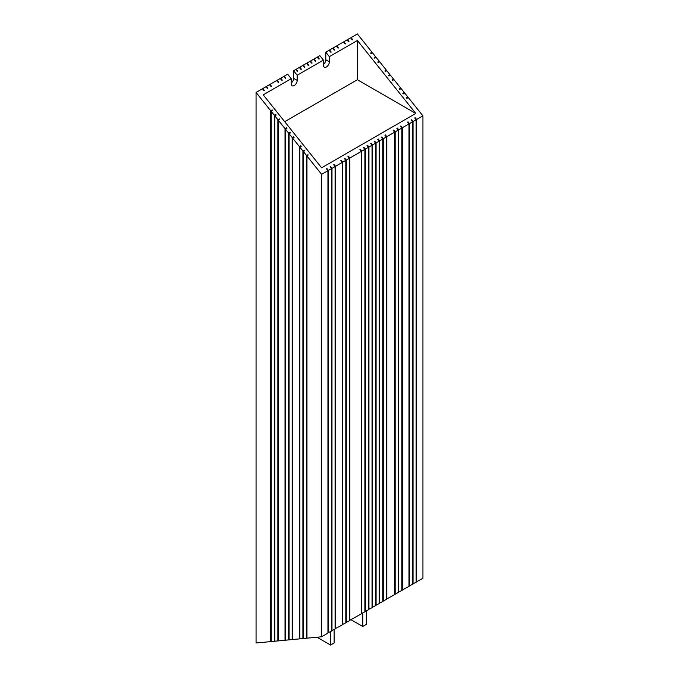 <?xml version="1.0" encoding="UTF-8"?>
<svg xmlns="http://www.w3.org/2000/svg" width="679" height="679" viewBox="0 0 679 679"><rect width="100%" height="100%" fill="white"/><g stroke="black" fill="none" stroke-linecap="round" stroke-linejoin="round"><path stroke-width="1.02" d="M270.726 110.762L256.059 92.446L256.059 642.988L270.726 641.604L270.726 110.762L272.152 109.93L272.635 110.524L271.201 111.356L271.201 641.553L274.299 641.265L274.299 115.226L271.201 111.356M277.872 119.691L274.774 115.82L274.774 641.214L277.872 640.925L277.872 119.691L279.307 118.867L279.782 119.462L278.356 120.285L278.356 640.883L285.027 640.246L285.027 128.628L278.356 120.285M274.299 115.226L275.733 114.403L276.209 114.997L274.774 115.82M299.329 146.494L292.657 138.151L292.657 639.525L299.329 638.897L299.329 146.494L300.763 145.671L301.238 146.265L299.804 147.088L299.804 638.854L302.91 638.557L302.91 150.959L299.804 147.088M306.484 155.423L303.386 151.553L303.386 638.515L306.484 638.218L306.484 155.423L308.156 154.897L306.959 156.026L321.617 174.333L327.94 170.692L326.506 168.901L326.981 168.63L326.506 168.901M302.91 150.959L304.574 150.432L303.386 151.553M285.027 128.628L286.462 127.796L286.937 128.399L285.503 129.222L285.503 640.204L288.6 639.915L288.6 133.092L285.503 129.222M292.182 137.557L289.084 133.687L289.084 639.864L292.182 639.576L292.182 137.557L293.608 136.734L294.083 137.328L292.657 138.151M288.6 133.092L290.035 132.269L290.51 132.863L289.084 133.687M415.786 113.444L321.617 167.806L263.214 94.848L291.223 78.671L291.223 83.84A4.218 2.436 120 0 0 292.097 85.775A4.218 2.436 120 0 0 294.202 85.562A4.218 2.436 120 0 0 297.19 80.402L297.19 75.233L323.408 60.091L323.408 65.26A4.218 2.436 -60 0 0 324.282 67.187A4.218 2.436 -60 0 0 326.387 66.983A4.218 2.436 -60 0 0 329.366 61.823L329.366 56.654L357.383 40.485L415.786 113.444L357.383 79.723L284.696 121.685M407.799 97.801L407.799 96.936L406.365 97.759L406.848 98.353L408.274 97.53L422.941 115.846L416.617 119.487L415.192 117.705L414.716 117.976L416.142 119.767L413.044 121.558L411.61 119.767L411.135 120.039L412.569 121.83L409.471 123.62L408.037 121.83L407.561 122.11L408.987 123.892L402.316 127.745L400.882 125.963L400.406 126.235L401.841 128.025L398.743 129.816L397.308 128.025L396.833 128.297L398.259 130.088L395.161 131.879L393.735 130.088L393.26 130.368L394.686 132.15L386.818 136.691L385.392 134.909L384.917 135.18L386.343 136.971L383.245 138.762L381.81 136.971L381.335 137.243L382.769 139.034L379.671 140.825L378.237 139.034L377.762 139.314L379.196 141.096L376.09 142.887L374.664 141.105L374.188 141.376L375.614 143.159L372.516 144.95L371.09 143.167L370.607 143.439L372.041 145.23L368.943 147.02L367.509 145.23L367.033 145.501L368.468 147.292L365.361 149.083L363.936 147.292L363.46 147.572L364.886 149.355L361.788 151.145L360.362 149.355L359.878 149.635L361.313 151.417L349.872 158.029L348.437 156.238L347.962 156.518L349.396 158.3L346.29 160.091L344.864 158.309L344.389 158.58L345.815 160.363L342.717 162.154L341.291 160.371L340.807 160.643L342.241 162.434L335.57 166.287L334.136 164.496L333.661 164.776L335.087 166.559L331.989 168.35L330.563 166.559L330.087 166.839L331.513 168.621L328.415 170.412L326.981 168.63L326.981 169.495M330.563 167.433L330.563 166.559L330.087 166.839M334.136 165.37L334.136 164.496L333.661 164.776M341.291 161.237L341.291 160.371L340.807 160.643M344.864 159.175L344.864 158.309L344.389 158.58M348.437 157.112L348.437 156.238L347.962 156.518M360.362 150.229L360.362 149.355L359.878 149.635M363.936 148.166L363.936 147.292L363.46 147.572M367.509 146.104L367.509 145.23L367.033 145.501M371.09 144.033L371.09 143.167L370.607 143.439M374.664 141.97L374.664 141.105L374.188 141.376M378.237 139.908L378.237 139.034L377.762 139.314M381.81 137.845L381.81 136.971L381.335 137.243M385.392 135.775L385.392 134.909L384.917 135.18M393.735 130.962L393.735 130.088L393.26 130.368M397.308 128.9L397.308 128.025L396.833 128.297M400.882 126.829L400.882 125.963L400.406 126.235M408.037 122.704L408.037 121.83L407.561 122.11M411.61 120.641L411.61 119.767L411.135 120.039M415.192 118.57L415.192 117.705L414.716 117.976M407.799 96.936L404.701 93.065L403.267 93.889L402.791 93.295L404.226 92.463L401.128 88.593L399.693 89.424L399.218 88.822L400.644 87.998L393.973 79.664L392.538 80.487L392.063 79.893L393.497 79.07L390.4 75.191L388.965 76.023L388.49 75.428L389.916 74.597L386.818 70.726L385.392 71.55L384.917 70.956L386.343 70.132L379.671 61.797L378.237 62.621L377.762 62.027L379.196 61.195L376.09 57.325L374.664 58.156L374.188 57.554L375.614 56.73L372.516 52.86L371.09 53.683L370.607 53.089L372.041 52.266L357.383 33.95L351.06 37.6L352.494 39.382L352.019 39.662L350.585 37.871L347.487 39.662L348.913 41.444L348.437 41.725L347.011 39.934L343.913 41.725L345.339 43.515L344.864 43.787L343.43 42.005L336.759 45.858L338.193 47.64L337.709 47.92L336.283 46.13L333.185 47.92L334.611 49.703L334.136 49.983L332.71 48.192L329.604 49.983L331.038 51.774L330.563 52.045L329.128 50.263L325.793 52.19L329.366 56.654M352.494 39.823L352.019 39.662M348.913 41.886L348.437 41.725M345.339 43.948L344.864 43.787M338.193 48.082L337.709 47.92M334.611 50.144L334.136 49.983M331.038 52.207L330.563 52.045M285.74 78.357L284.314 76.133L287.65 74.206L291.223 78.671M285.265 78.195L283.839 76.413L280.741 78.195L282.167 79.986L281.692 80.258L280.257 78.475L277.159 80.266L278.594 82.049L278.118 82.329L276.684 80.538L270.013 84.391L271.439 86.182L270.963 86.454L269.529 84.671L266.431 86.454L267.865 88.245L267.39 88.516L265.956 86.734L262.858 88.525L264.284 90.307L263.808 90.587L262.383 88.796L256.059 92.446M282.167 80.419L281.692 80.258M278.594 82.49L278.118 82.329M271.439 86.615L270.963 86.454M267.865 88.677L267.39 88.516M264.284 90.74L263.808 90.587M271.201 641.324L270.726 641.604M416.142 581.988L422.941 578.296L422.941 115.846M412.569 584.05L416.142 582.217L416.142 119.767M408.987 586.121L412.569 584.288L412.569 121.83M401.841 590.246L408.987 586.35L408.987 123.892M398.259 592.309L401.841 590.475L401.841 128.025M394.686 594.38L398.259 592.546L398.259 130.088M386.343 599.192L394.686 594.609L394.686 132.15M382.769 601.255L386.343 599.421L386.343 136.971M379.196 603.325L382.769 601.492L382.769 139.034M375.614 605.388L379.196 603.555L379.196 141.096M372.041 607.45L375.614 605.617L375.614 143.159M368.468 609.513L372.041 607.68L372.041 145.23M364.886 611.584L368.468 609.75L368.468 147.292M361.313 613.646L364.886 611.813L364.886 149.355M349.396 620.53L361.313 613.875L361.313 151.417M345.815 622.592L349.396 620.759L349.396 158.3M342.241 624.655L345.815 622.821L345.815 160.363M335.087 628.788L342.241 624.884L342.241 162.434M331.513 630.85L335.087 629.017L335.087 166.559M327.94 632.913L331.513 631.08L331.513 168.621M306.959 156.026L306.959 638.175L321.617 636.792L327.94 633.142L327.94 170.692M306.959 637.946L306.484 638.218M303.386 638.285L302.91 638.557M299.804 638.625L299.329 638.897M292.657 639.295L292.182 639.576M289.084 639.635L288.6 639.915M285.503 639.974L285.027 640.246M278.356 640.653L277.872 640.925M274.774 640.984L274.299 641.265M375.614 57.605L375.614 56.73M372.041 53.132L372.041 52.266M386.343 71.006L386.343 70.132M379.196 62.069L379.196 61.195M404.226 93.337L404.226 92.463M400.644 88.873L400.644 87.998M389.916 75.471L389.916 74.597M393.497 79.935L393.497 79.07M262.858 88.525L262.858 89.39M266.431 86.454L266.431 87.328M270.013 84.391L270.013 85.265M351.06 37.6L351.06 38.465M347.487 39.662L347.487 40.536M343.913 41.725L343.913 42.599M277.159 80.266L277.159 81.132M280.741 78.195L280.741 79.07M284.314 76.133L284.314 77.007M323.408 60.091L319.834 55.627L317.687 56.866L319.122 58.649L318.638 58.929L317.212 57.138L314.114 58.929L315.54 60.72L315.064 60.991L313.639 59.209L310.532 60.991L311.967 62.782L311.491 63.054L310.057 61.271L306.959 63.062L308.393 64.845L307.91 65.125L306.484 63.334L303.386 65.125L304.812 66.907L304.336 67.187L302.91 65.396L299.804 67.187L301.238 68.978L300.763 69.25L299.329 67.467L296.231 69.25L297.665 71.04L297.19 71.312L295.755 69.53L293.608 70.769L293.608 78.34A4.218 2.436 -60 0 1 291.223 83.084M336.759 45.858L336.759 46.724M333.185 47.92L333.185 48.795M329.604 49.983L329.604 50.857M323.408 64.505A4.218 2.436 120 0 0 325.793 59.76L325.793 52.19M317.687 56.866L317.687 57.74M314.114 58.929L314.114 59.803M310.532 60.991L310.532 61.865M296.231 69.25L296.231 70.124M299.804 67.187L299.804 68.061M303.386 65.125L303.386 65.999M306.959 63.062L306.959 63.928M321.617 174.333L321.617 636.792M328.415 170.412L328.415 632.87M331.989 168.35L331.989 630.808M335.57 166.287L335.57 628.737M413.044 121.558L413.044 584.008M416.617 119.487L416.617 581.945M409.471 123.62L409.471 586.07M402.316 127.745L402.316 590.204M342.717 162.154L342.717 624.612M346.29 160.091L346.29 622.55M349.872 158.029L349.872 620.479M398.743 129.816L398.743 592.266M395.161 131.879L395.161 594.329M386.818 136.691L386.818 599.15M383.245 138.762L383.245 601.212M379.671 140.825L379.671 603.275M376.09 142.887L376.09 605.345M372.516 144.95L372.516 607.408M361.788 151.145L361.788 613.604M365.361 149.083L365.361 611.533M368.943 147.02L368.943 609.47M357.383 40.485L357.383 79.723M319.122 59.09L318.638 58.929M315.54 61.152L315.064 60.991M311.967 63.215L311.491 63.054M308.393 65.286L307.91 65.125M304.812 67.348L304.336 67.187M301.238 69.411L300.763 69.25M297.665 71.473L297.19 71.312M293.608 70.769L297.19 75.233M290.035 132.269L290.035 133.135M293.608 136.734L293.608 137.608M286.462 127.796L286.462 128.671M304.336 150.135L304.336 151.001M307.91 154.6L307.91 155.474M300.763 145.671L300.763 146.537M275.733 114.403L275.733 115.269M279.307 118.867L279.307 119.733M272.152 109.93L272.152 110.804M330.563 631.631L330.563 645.05L334.136 642.988L334.136 629.569M330.563 645.05L317.008 637.225M362.747 613.052L362.747 626.471L366.321 624.408L366.321 610.981M362.747 626.471L351.119 619.757M329.366 61.823L325.793 59.76M297.19 80.402L293.608 78.34"/></g></svg>
